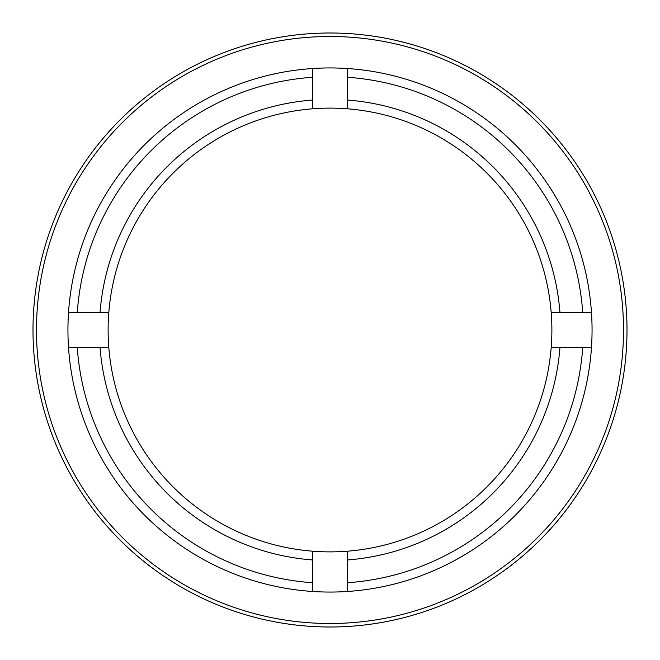 <?xml version="1.0" encoding="UTF-8"?>
<svg xmlns="http://www.w3.org/2000/svg" width="660" height="660" viewBox="0 0 660 660"><rect width="100%" height="100%" fill="white"/><g stroke="black" fill="none" stroke-linecap="round" stroke-linejoin="round"><path stroke-width="0.99" d="M330 623.502A293.502 293.502 0 0 0 623.502 330A293.502 293.502 0 0 0 330 36.498A293.502 293.502 0 0 0 36.498 330A293.502 293.502 0 0 0 330 623.502M330 33A297 297 0 0 1 627 330A297 297 0 0 1 330 627A297 297 0 0 1 33 330A297 297 0 0 1 330 33M312.526 591.476A262.061 262.061 0 0 1 68.525 347.474L77.278 347.474A253.325 253.325 0 0 0 312.526 582.722L312.526 591.476A262.061 262.061 0 0 0 347.474 591.476L347.474 582.722A253.325 253.325 0 0 0 582.722 347.474L591.476 347.474A262.061 262.061 0 0 0 591.476 312.526L551.191 312.526A221.875 221.875 0 0 0 312.526 108.809A221.875 221.875 0 0 0 108.809 347.474A221.875 221.875 0 0 0 347.474 551.191A221.875 221.875 0 0 0 551.191 347.474L582.722 347.474M582.722 312.526A253.325 253.325 0 0 0 347.474 77.278L347.474 68.525A262.061 262.061 0 0 0 312.526 68.525L312.526 77.278A253.325 253.325 0 0 0 77.278 312.526L68.525 312.526A262.061 262.061 0 0 1 312.526 68.525M591.476 347.474A262.061 262.061 0 0 1 347.474 591.476M559.952 347.474A230.612 230.612 0 0 1 347.474 559.952L347.474 551.191M347.474 582.722L347.474 559.952M312.526 551.191L312.526 582.722M312.526 559.952A230.612 230.612 0 0 1 100.048 347.474L108.809 347.474M77.278 347.474L100.048 347.474M108.809 312.526L77.278 312.526M100.048 312.526A230.612 230.612 0 0 1 312.526 100.048L312.526 108.809M312.526 77.278L312.526 100.048M556.916 347.474L551.191 347.474A221.875 221.875 0 0 0 551.191 312.526M68.525 312.526A262.061 262.061 0 0 0 68.525 347.474M347.474 68.525A262.061 262.061 0 0 1 591.476 312.526M347.474 108.809L347.474 100.048A230.612 230.612 0 0 1 559.952 312.526M347.474 100.048L347.474 77.278"/></g></svg>
